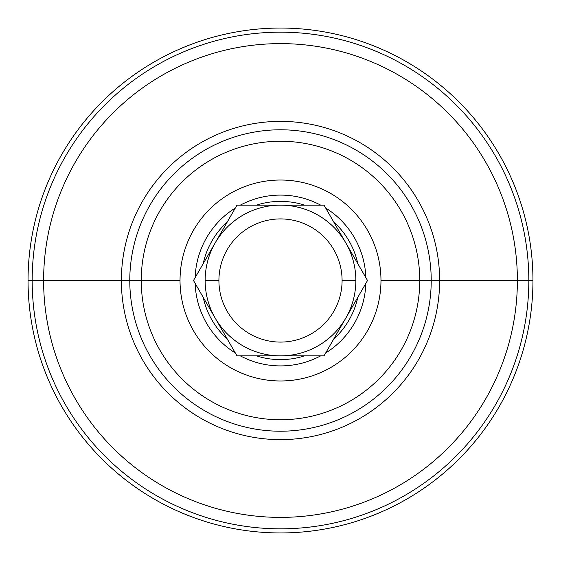 <?xml version="1.0" encoding="UTF-8"?>
<svg xmlns="http://www.w3.org/2000/svg" width="561" height="561" viewBox="0 0 561 561"><rect width="100%" height="100%" fill="white"/><g stroke="black" fill="none" stroke-linecap="round" stroke-linejoin="round"><path stroke-width="0.84" d="M528.827 280.5A248.327 248.327 0 0 0 280.5 32.173A248.327 248.327 0 0 0 32.173 280.5L28.05 280.5A252.45 252.45 0 0 1 280.5 28.05A252.45 252.45 0 0 1 532.95 280.5L517.382 280.5A236.882 236.882 0 0 0 280.5 43.618A236.882 236.882 0 0 0 43.618 280.5L32.173 280.5A248.327 248.327 0 0 1 280.5 32.173A248.327 248.327 0 0 1 528.827 280.5A248.327 248.327 0 0 1 280.5 528.827A248.327 248.327 0 0 1 32.173 280.5L43.618 280.5A236.882 236.882 0 0 1 280.5 43.618A236.882 236.882 0 0 1 517.382 280.5L439.628 280.5A159.128 159.128 0 0 0 280.5 121.372A159.128 159.128 0 0 0 121.372 280.5L43.618 280.5L121.372 280.5A159.128 159.128 0 0 0 280.5 439.628A159.128 159.128 0 0 0 439.628 280.5L517.382 280.5A236.882 236.882 0 0 1 280.5 517.382A236.882 236.882 0 0 1 43.618 280.5A236.882 236.882 0 0 0 280.5 517.382A236.882 236.882 0 0 0 517.382 280.5L532.95 280.5A252.45 252.45 0 0 1 280.5 532.95A252.45 252.45 0 0 1 28.05 280.5L32.173 280.5A248.327 248.327 0 0 0 280.5 528.827A248.327 248.327 0 0 0 528.827 280.5M532.95 280.5A252.45 252.45 0 0 1 280.5 532.95A252.45 252.45 0 0 1 28.05 280.5A252.45 252.45 0 0 1 280.5 28.05A252.45 252.45 0 0 1 532.95 280.5M129.78 280.5L121.372 280.5A159.128 159.128 0 0 0 280.5 439.628A159.128 159.128 0 0 0 439.628 280.5L431.22 280.5A150.72 150.72 0 0 0 280.5 129.78A150.72 150.72 0 0 0 129.78 280.5A150.72 150.72 0 0 0 280.5 431.22A150.72 150.72 0 0 0 431.22 280.5L439.628 280.5A159.128 159.128 0 0 0 280.5 121.372A159.128 159.128 0 0 0 121.372 280.5L129.78 280.5A150.72 150.72 0 0 1 280.5 129.78A150.72 150.72 0 0 1 431.22 280.5L419.754 280.5A139.254 139.254 0 0 0 280.5 141.246A139.254 139.254 0 0 0 141.246 280.5L129.78 280.5L141.246 280.5A139.254 139.254 0 0 1 280.5 141.246A139.254 139.254 0 0 1 419.754 280.5L380.975 280.5A100.475 100.475 0 0 0 280.5 180.025A100.475 100.475 0 0 0 180.025 280.5L141.246 280.5L180.025 280.5A100.475 100.475 0 0 0 280.5 380.975A100.475 100.475 0 0 0 380.975 280.5L419.754 280.5A139.254 139.254 0 0 1 280.5 419.754A139.254 139.254 0 0 1 141.246 280.5A139.254 139.254 0 0 0 280.5 419.754A139.254 139.254 0 0 0 419.754 280.5L431.22 280.5A150.72 150.72 0 0 1 280.5 431.22A150.72 150.72 0 0 1 129.78 280.5M380.975 280.5A100.475 100.475 0 0 1 280.5 380.975A100.475 100.475 0 0 1 180.025 280.5A100.475 100.475 0 0 1 280.5 180.025A100.475 100.475 0 0 1 380.975 280.5M195.144 283.375A85.405 85.405 0 0 0 235.332 352.988A85.405 85.405 0 0 1 195.144 283.375M240.311 355.856A85.405 85.405 0 0 0 320.689 355.856A85.405 85.405 0 0 1 240.311 355.856M325.668 352.988A85.405 85.405 0 0 0 365.856 283.375A85.405 85.405 0 0 1 325.668 352.988M365.856 277.625A85.405 85.405 0 0 0 325.668 208.012A85.405 85.405 0 0 1 365.856 277.625M320.689 205.144A85.405 85.405 0 0 0 240.311 205.144A85.405 85.405 0 0 1 320.689 205.144M235.332 208.012A85.405 85.405 0 0 0 195.144 277.625A85.405 85.405 0 0 1 235.332 208.012M203.173 297.288A79.129 79.129 0 0 0 227.303 339.075A79.129 79.129 0 0 1 203.173 297.288M256.377 355.856A79.129 79.129 0 0 0 304.623 355.856A79.129 79.129 0 0 1 256.377 355.856M333.697 339.075A79.129 79.129 0 0 0 357.827 297.288A79.129 79.129 0 0 1 333.697 339.075M357.827 263.712A79.129 79.129 0 0 0 333.697 221.925A79.129 79.129 0 0 1 357.827 263.712M304.623 205.144A79.129 79.129 0 0 0 256.377 205.144A79.129 79.129 0 0 1 304.623 205.144M227.303 221.925A79.129 79.129 0 0 0 203.173 263.712A79.129 79.129 0 0 1 227.303 221.925M236.994 205.144L324.006 205.144L345.765 242.822L367.518 280.5L324.006 355.856L236.994 355.856L215.235 318.178L193.482 280.5L236.994 205.144L324.006 205.144L367.518 280.5L324.006 355.856L236.994 355.856L193.482 280.5L236.994 205.144M280.5 205.144A75.356 75.356 0 0 0 205.144 280.5A75.356 75.356 0 0 0 280.5 355.856A75.356 75.356 0 0 1 205.144 280.5A75.356 75.356 0 0 1 280.5 205.144A75.356 75.356 0 0 1 355.856 280.5L342.084 280.5A61.584 61.584 0 0 0 280.5 218.916A61.584 61.584 0 0 0 218.916 280.5L205.144 280.5L218.916 280.5A61.584 61.584 0 0 0 280.5 342.084A61.584 61.584 0 0 0 342.084 280.5A61.584 61.584 0 0 0 280.5 218.916A61.584 61.584 0 0 0 218.916 280.5A61.584 61.584 0 0 0 280.5 342.084A61.584 61.584 0 0 0 342.084 280.5L355.856 280.5A75.356 75.356 0 0 1 280.5 355.856A75.356 75.356 0 0 0 355.856 280.5A75.356 75.356 0 0 0 280.5 205.144"/></g></svg>
